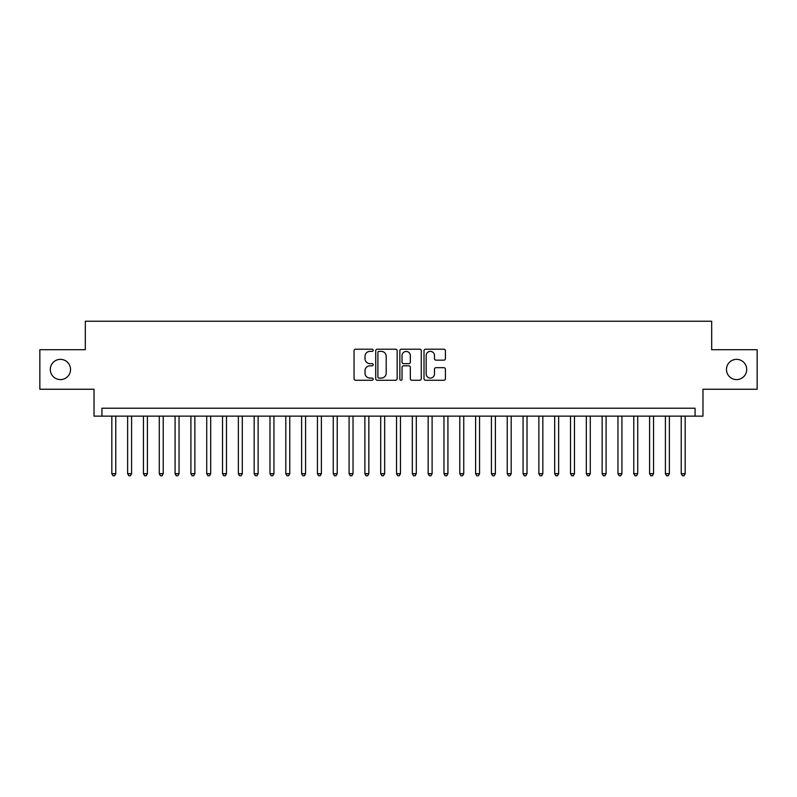 <?xml version="1.0" encoding="UTF-8"?>
<svg xmlns="http://www.w3.org/2000/svg" width="797" height="797" viewBox="0 0 797 797"><rect width="100%" height="100%" fill="white"/><g stroke="black" fill="none" stroke-linecap="round" stroke-linejoin="round"><path stroke-width="1.2" d="M373.195 350.291A1.086 1.086 0 0 0 372.109 349.206L355.611 349.206A1.554 1.554 0 0 0 354.057 350.76L354.057 378.705A1.554 1.554 0 0 0 355.611 380.259L372.109 380.259A1.086 1.086 0 0 0 373.195 379.173A1.086 1.086 0 0 0 372.109 378.087L369.967 378.087A4.971 4.971 0 0 1 365.006 373.116L365.006 370.784A4.971 4.971 0 0 1 369.967 365.813L372.109 365.813A1.086 1.086 0 0 0 373.195 364.727A1.086 1.086 0 0 0 372.109 363.641L369.967 363.641A4.971 4.971 0 0 1 365.006 358.68L365.006 356.349A4.971 4.971 0 0 1 369.967 351.377L372.109 351.377A1.086 1.086 0 0 0 373.195 350.291M726.466 369.479A10.122 10.122 0 0 0 736.587 379.601A10.122 10.122 0 0 0 746.709 369.479A10.122 10.122 0 0 0 736.587 359.357A10.122 10.122 0 0 0 726.466 369.479M50.291 369.479A10.122 10.122 0 0 0 60.413 379.601A10.122 10.122 0 0 0 70.534 369.479A10.122 10.122 0 0 0 60.413 359.357A10.122 10.122 0 0 0 50.291 369.479M443.869 360.154A1.554 1.554 0 0 0 445.423 358.6L445.423 350.76A1.554 1.554 0 0 0 443.869 349.206L425.548 349.206A1.554 1.554 0 0 0 424.004 350.76L424.004 378.705A1.554 1.554 0 0 0 425.548 380.259L443.869 380.259A1.554 1.554 0 0 0 445.423 378.705L445.423 369.23A1.554 1.554 0 0 0 443.869 367.676L436.029 367.676A1.554 1.554 0 0 0 434.485 369.23L434.485 373.932A4.154 4.154 0 0 1 430.33 378.087A4.154 4.154 0 0 1 426.176 373.932L426.176 355.532A4.154 4.154 0 0 1 430.33 351.377A4.154 4.154 0 0 1 434.485 355.532L434.485 358.6A1.554 1.554 0 0 0 436.029 360.154L443.869 360.154M695.064 416.134L702.974 416.134L702.974 389.245L757.15 389.245L757.15 349.704L711.681 349.704L711.681 321.231L85.319 321.231L85.319 349.704L39.85 349.704L39.85 389.245L94.026 389.245L94.026 416.134L695.064 416.134L695.064 408.223L101.936 408.223L101.936 416.134M397.145 350.76A1.554 1.554 0 0 0 395.591 349.206L377.27 349.206A1.554 1.554 0 0 0 375.716 350.76L375.716 378.705A1.554 1.554 0 0 0 377.27 380.259L395.591 380.259A1.554 1.554 0 0 0 397.145 378.705L397.145 350.76M401.409 349.206L419.73 349.206A1.554 1.554 0 0 1 421.284 350.76L421.284 378.705A1.554 1.554 0 0 1 419.73 380.259L411.89 380.259A1.554 1.554 0 0 1 410.335 378.705L410.335 367.367A1.554 1.554 0 0 0 408.781 365.813L403.581 365.813A1.554 1.554 0 0 0 402.037 367.367L402.037 379.173A1.086 1.086 0 0 1 400.941 380.259A1.086 1.086 0 0 1 399.855 379.173L399.855 350.76A1.554 1.554 0 0 1 401.409 349.206M378.973 351.377A1.086 1.086 0 0 0 377.888 352.463L377.888 376.991A1.086 1.086 0 0 0 378.973 378.087L381.225 378.087A4.971 4.971 0 0 0 386.196 373.116L386.196 356.349A4.971 4.971 0 0 0 381.225 351.377L378.973 351.377M410.335 355.611A4.154 4.154 0 0 0 406.181 351.457A4.154 4.154 0 0 0 402.037 355.611L402.037 362.087A1.554 1.554 0 0 0 403.581 363.641L408.781 363.641A1.554 1.554 0 0 0 410.335 362.087L410.335 355.611M111.819 416.134L111.819 473.707L115.774 473.707L115.774 416.134M115.774 473.707L114.589 475.769L113.005 475.769L111.819 473.707M127.63 416.134L127.63 473.707L131.585 473.707L131.585 416.134M131.585 473.707L130.399 475.769L128.825 475.769L127.63 473.707M143.45 416.134L143.45 473.707L147.405 473.707L147.405 416.134M147.405 473.707L146.22 475.769L144.636 475.769L143.45 473.707M159.27 416.134L159.27 473.707L163.226 473.707L163.226 416.134M163.226 473.707L162.04 475.769L160.456 475.769L159.27 473.707M175.081 416.134L175.081 473.707L179.036 473.707L179.036 416.134M179.036 473.707L177.851 475.769L176.267 475.769L175.081 473.707M190.901 416.134L190.901 473.707L194.857 473.707L194.857 416.134M194.857 473.707L193.671 475.769L192.087 475.769L190.901 473.707M206.722 416.134L206.722 473.707L210.677 473.707L210.677 416.134M210.677 473.707L209.491 475.769L207.907 475.769L206.722 473.707M222.532 416.134L222.532 473.707L226.487 473.707L226.487 416.134M226.487 473.707L225.302 475.769L223.718 475.769L222.532 473.707M238.353 416.134L238.353 473.707L242.308 473.707L242.308 416.134M242.308 473.707L241.122 475.769L239.538 475.769L238.353 473.707M254.173 416.134L254.173 473.707L258.128 473.707L258.128 416.134M258.128 473.707L256.943 475.769L255.359 475.769L254.173 473.707M269.984 416.134L269.984 473.707L273.939 473.707L273.939 416.134M273.939 473.707L272.753 475.769L271.169 475.769L269.984 473.707M285.804 416.134L285.804 473.707L289.759 473.707L289.759 416.134M289.759 473.707L288.574 475.769L286.99 475.769L285.804 473.707M301.625 416.134L301.625 473.707L305.58 473.707L305.58 416.134M305.58 473.707L304.384 475.769L302.81 475.769L301.625 473.707M317.435 416.134L317.435 473.707L321.39 473.707L321.39 416.134M321.39 473.707L320.205 475.769L318.621 475.769L317.435 473.707M333.256 416.134L333.256 473.707L337.211 473.707L337.211 416.134M337.211 473.707L336.025 475.769L334.441 475.769L333.256 473.707M349.076 416.134L349.076 473.707L353.031 473.707L353.031 416.134M353.031 473.707L351.836 475.769L350.262 475.769L349.076 473.707M364.887 416.134L364.887 473.707L368.842 473.707L368.842 416.134M368.842 473.707L367.656 475.769L366.072 475.769L364.887 473.707M380.707 416.134L380.707 473.707L384.662 473.707L384.662 416.134M384.662 473.707L383.477 475.769L381.893 475.769L380.707 473.707M396.527 416.134L396.527 473.707L400.473 473.707L400.473 416.134M400.473 473.707L399.287 475.769L397.713 475.769L396.527 473.707M412.338 416.134L412.338 473.707L416.293 473.707L416.293 416.134M416.293 473.707L415.107 475.769L413.523 475.769L412.338 473.707M428.158 416.134L428.158 473.707L432.113 473.707L432.113 416.134M432.113 473.707L430.928 475.769L429.344 475.769L428.158 473.707M443.969 416.134L443.969 473.707L447.924 473.707L447.924 416.134M447.924 473.707L446.738 475.769L445.164 475.769L443.969 473.707M459.789 416.134L459.789 473.707L463.744 473.707L463.744 416.134M463.744 473.707L462.559 475.769L460.975 475.769L459.789 473.707M475.61 416.134L475.61 473.707L479.565 473.707L479.565 416.134M479.565 473.707L478.379 475.769L476.795 475.769L475.61 473.707M491.42 416.134L491.42 473.707L495.375 473.707L495.375 416.134M495.375 473.707L494.19 475.769L492.616 475.769L491.42 473.707M507.241 416.134L507.241 473.707L511.196 473.707L511.196 416.134M511.196 473.707L510.01 475.769L508.426 475.769L507.241 473.707M523.061 416.134L523.061 473.707L527.016 473.707L527.016 416.134M527.016 473.707L525.831 475.769L524.247 475.769L523.061 473.707M538.872 416.134L538.872 473.707L542.827 473.707L542.827 416.134M542.827 473.707L541.641 475.769L540.057 475.769L538.872 473.707M554.692 416.134L554.692 473.707L558.647 473.707L558.647 416.134M558.647 473.707L557.462 475.769L555.878 475.769L554.692 473.707M570.513 416.134L570.513 473.707L574.468 473.707L574.468 416.134M574.468 473.707L573.282 475.769L571.698 475.769L570.513 473.707M586.323 416.134L586.323 473.707L590.278 473.707L590.278 416.134M590.278 473.707L589.093 475.769L587.509 475.769L586.323 473.707M602.143 416.134L602.143 473.707L606.099 473.707L606.099 416.134M606.099 473.707L604.913 475.769L603.329 475.769L602.143 473.707M617.964 416.134L617.964 473.707L621.919 473.707L621.919 416.134M621.919 473.707L620.733 475.769L619.149 475.769L617.964 473.707M633.774 416.134L633.774 473.707L637.73 473.707L637.73 416.134M637.73 473.707L636.544 475.769L634.96 475.769L633.774 473.707M649.595 416.134L649.595 473.707L653.55 473.707L653.55 416.134M653.55 473.707L652.364 475.769L650.78 475.769L649.595 473.707M665.415 416.134L665.415 473.707L669.37 473.707L669.37 416.134M669.37 473.707L668.175 475.769L666.601 475.769L665.415 473.707M681.226 416.134L681.226 473.707L685.181 473.707L685.181 416.134M685.181 473.707L683.995 475.769L682.411 475.769L681.226 473.707"/></g></svg>
